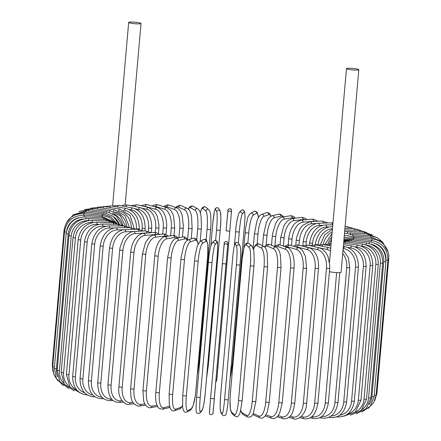 <?xml version="1.0" encoding="UTF-8"?>
<svg xmlns="http://www.w3.org/2000/svg" width="441" height="441" viewBox="0 0 441 441"><rect width="100%" height="100%" fill="white"/><g stroke="black" fill="none" stroke-linecap="round" stroke-linejoin="round"><path stroke-width="0.66" d="M358.809 69.706A6.196 0.755 -175 0 1 356.94 70.075A6.196 0.755 -175 0 1 350.204 69.65A6.196 0.755 -175 0 1 346.466 68.625A6.196 0.755 -175 0 1 348.335 68.25A6.196 0.755 -175 0 1 355.071 68.68A6.196 0.755 -175 0 1 358.809 69.706L341.086 272.279A6.196 0.755 -175 0 1 339.217 272.654A6.196 0.755 -175 0 1 329.416 271.612M122.03 205.936L123.304 205.054M139.152 23.875A6.196 0.755 -175 0 1 132.416 23.45A6.196 0.755 -175 0 1 128.673 22.425A6.196 0.755 -175 0 1 130.542 22.05A6.196 0.755 -175 0 1 137.278 22.48A6.196 0.755 -175 0 1 141.021 23.505A6.196 0.755 -175 0 1 139.152 23.875M322.735 225.274L319.411 225.384A16.405 11.549 102 0 0 306.28 241.988L306.021 244.92M332.437 224.827A1.825 1.273 -91.9 0 0 331.103 222.859L318.082 223.289C310.139 224.287 305.172 230.378 303.199 241.563L302.851 245.494M319.411 225.384A1.825 1.273 -91.9 0 0 318.082 223.289M306.28 241.988L303.199 241.563M328.677 226.994L326.61 227.021A16.405 12.508 103.3 0 0 312.526 243.415L312.399 244.865M312.526 243.415L309.56 242.985L309.345 245.494M326.61 227.021A1.825 1.158 -90.8 0 0 325.436 224.927C316.847 225.853 311.555 231.872 309.56 242.985M332.459 228.681A16.405 13.368 104.9 0 0 318.121 244.849L318.115 244.904M318.121 244.849L315.282 244.419L315.249 244.816M332.619 226.889A1.825 1.031 -89.8 0 0 332.04 226.575C322.873 227.424 317.288 233.372 315.282 244.419M348.081 228.399A1.825 1.031 -89.8 0 0 347.056 226.613L345.083 226.608M332.178 231.905A16.405 14.129 107 0 0 323.247 244.557M354.558 230.213A1.825 0.899 -89 0 0 353.693 228.499L344.934 228.344M331.715 237.214A16.405 14.779 109.7 0 0 327.906 243.95M360.077 232.021A1.825 0.761 -88.2 0 0 359.371 230.362L344.796 229.91M347.436 233.069A1.825 0.612 -87.5 0 0 346.902 231.448L344.658 231.503M364.586 233.813A1.825 0.612 -87.5 0 0 364.046 232.198L346.902 231.448M350.452 234.502A1.825 0.463 -86.8 0 0 350.082 233.013L344.471 233.614M368.059 235.566A1.825 0.463 -86.8 0 0 367.684 233.984L350.082 233.013M352.541 235.924A1.825 0.309 -86.2 0 0 352.331 234.524L344.278 235.841M370.462 237.275A1.825 0.309 -86.2 0 0 370.258 235.715L352.331 234.524M353.682 237.33L353.638 235.974L344.101 237.826M371.78 238.917L371.746 237.374L353.638 235.974M374.745 400.533L376.928 393.389L376.256 393.504M387.986 258.691L388.719 258.58L376.928 393.389M353.864 238.691L353.985 237.352L343.969 239.325M372 240.488L372.143 238.945L353.985 237.352M368.075 408.476L373.643 402.688L376.123 395.031L374.233 395.092M385.969 260.273L387.92 260.223L376.123 395.031M385.963 259.644A16.405 16.218 -138.3 0 0 375.936 243.691M353.081 239.981L353.373 238.642L343.886 240.279M371.118 242.021L371.438 240.428L353.373 238.642M374.106 396.558L371.95 396.586L383.742 261.778L385.897 261.745L374.106 396.558L370.324 406.122L361.967 411.927M369.007 404.579A16.405 16.025 -119.1 0 0 371.95 396.586M383.742 261.778A16.405 16.025 -119.1 0 0 371.068 244.138M351.35 241.183A1.825 0.32 -83.7 0 1 351.808 239.843L343.842 240.797M369.139 243.504A1.825 0.32 -83.7 0 1 369.646 241.795L351.808 239.843M370.887 397.953L368.577 397.964L380.368 263.15L382.678 263.139L370.887 397.953L366.25 408.553L356.284 413.856M362.259 409.435A16.405 15.716 -109.1 0 0 368.577 397.964M380.368 263.15A16.405 15.716 -109.1 0 0 366.499 245.091M348.671 242.296A1.825 0.474 -83.1 0 1 349.3 240.94L343.809 241.166M366.074 244.937A1.825 0.474 -83.1 0 1 366.774 243.052L349.3 240.94M366.493 399.199L364.029 399.193L375.826 264.385L378.284 264.391L366.493 399.199L361.273 410.488L350.363 415.179M355.176 412.219A16.405 15.281 -103.3 0 0 364.029 399.193M375.826 264.385A16.405 15.281 -103.3 0 0 361.967 246.133L361.245 246.039M345.071 243.3A1.825 0.623 -82.4 0 1 345.871 241.922L343.754 241.778M361.967 246.133A1.825 0.623 -82.4 0 1 362.849 244.176L345.871 241.922M360.953 400.301L358.351 400.274L370.142 265.46L372.75 265.488L360.953 400.301L355.314 412.098L343.881 416.15M347.695 414.011A16.405 14.735 -99.5 0 0 358.351 400.274M370.142 265.46A16.405 14.735 -99.5 0 0 356.846 247.103L354.961 246.828M356.846 247.103A1.825 0.772 -81.7 0 1 357.899 245.163L343.644 243.09M354.316 401.238L351.571 401.189L363.367 266.381L366.113 266.425L354.316 401.238C352.249 412.252 346.394 417.462 336.759 416.866A1.825 0.91 99 0 1 336.698 416.85L336.759 416.866M339.675 415.218A16.405 14.073 -96.8 0 0 351.571 401.189M363.367 266.381A16.405 14.073 -96.8 0 0 350.749 247.925L347.651 247.429M350.749 247.925A1.825 0.91 -81 0 1 351.962 246.012L343.506 244.667M346.632 402.01L343.754 401.938L355.551 267.13L358.428 267.196L346.632 402.01C344.548 413.096 338.947 418.277 329.824 417.555A1.825 1.042 99.9 0 1 329.267 417.081M331.042 416.012A16.405 13.307 -94.8 0 0 343.754 401.938M355.551 267.13A16.405 13.307 -94.8 0 0 343.71 248.597L343.17 248.498M329.036 245.665A1.825 1.042 -80.1 0 1 330.359 244.138L323.915 244.678M343.71 248.597A1.825 1.042 -80.1 0 1 345.088 246.712L343.352 246.409M337.955 402.611L334.951 402.517L346.747 267.704L349.752 267.797L337.955 402.611C335.855 413.785 330.535 418.944 322.002 418.085A1.825 1.169 100.9 0 1 321.164 416.894M321.781 416.458A16.405 12.442 -93.2 0 0 334.951 402.517M330.756 248.145L330.033 248.002M346.747 267.704A16.405 12.442 -93.2 0 0 342.729 253.52M322.079 246.227A1.825 1.169 -79.1 0 1 323.573 244.617L317.255 245.207M311.875 416.602L312.421 416.717A16.405 11.477 -91.9 0 0 325.238 402.914L336.637 272.615M330.507 251.006A16.405 11.477 -91.9 0 0 327.051 249.463L318.303 247.61M339.763 272.626L328.352 403.03L325.238 402.914M327.051 249.463A1.825 1.284 -78 0 1 328.732 247.638L330.744 248.283M314.4 246.684A1.825 1.284 -78 0 1 316.07 244.953L328.732 247.638M312.421 416.717A1.825 1.284 102 0 0 313.342 418.459L310.15 417.781M317.9 403.272L314.676 403.135L326.472 268.321L329.692 268.459L317.9 403.272C315.767 414.694 311.103 419.826 303.915 418.663A1.825 1.389 103.3 0 1 302.923 416.91A16.405 10.43 -90.8 0 0 314.676 403.135M301.269 416.519L302.923 416.91M326.472 268.321A16.405 10.43 -90.8 0 0 317.559 249.656L306.076 246.943A16.405 10.43 -90.8 0 0 305.045 246.784M306.076 246.943A1.825 1.389 -76.7 0 1 307.906 245.152L301.865 245.935M317.559 249.656A1.825 1.389 -76.7 0 1 319.383 247.864L307.906 245.152M306.671 403.328L303.353 403.168L315.15 268.354L318.468 268.519L306.671 403.328C306.142 417.192 294.847 420.67 293.778 418.707A1.825 1.483 104.9 0 1 292.747 416.938A16.405 9.3 -89.8 0 0 303.353 403.168M290.024 416.216L292.747 416.938M315.15 268.354A16.405 9.3 -89.8 0 0 307.383 249.689L297.168 246.966A16.405 9.3 -89.8 0 0 295.332 246.8M297.168 246.966A1.825 1.483 -75.1 0 1 299.141 245.207L297.262 244.964L293.243 246.166M307.383 249.689A1.825 1.483 -75.1 0 1 309.35 247.93L299.141 245.207M294.759 403.206L291.358 403.019L303.154 268.205L306.556 268.393L294.759 403.206C293.419 410.714 291.959 414.915 290.365 415.819C288.728 418.57 283.563 419.397 283.017 418.575A1.825 1.571 107 0 1 281.964 416.806A16.405 8.098 -89 0 0 291.358 403.019M278.221 415.659L281.964 416.806M303.154 268.205A16.405 8.098 -89 0 0 296.595 249.551L287.736 246.844A16.405 8.098 -89 0 0 285.421 246.817M287.736 246.844A1.825 1.571 -73 0 1 289.853 245.13L288.177 244.871L284.087 246.343M296.595 249.551A1.825 1.571 -73 0 1 298.711 247.836L289.853 245.13M282.251 402.898L278.778 402.688L290.575 267.874L294.042 268.084L282.251 402.898L279.677 413.228L277.88 416.089C275.449 418.333 273.387 419.06 271.7 418.272A1.825 1.643 109.7 0 1 270.658 416.502A16.405 6.836 -88.2 0 0 278.778 402.688M265.956 414.816L270.658 416.502M290.575 267.874A16.405 6.836 -88.2 0 0 285.288 249.253L277.841 246.58A16.405 6.836 -88.2 0 0 275.228 246.861M277.841 246.58A1.825 1.643 -70.3 0 1 280.112 244.915L278.624 244.634L275.581 245.582L274.451 246.525M285.288 249.253A1.825 1.643 -70.3 0 1 287.56 247.588L280.112 244.915M269.242 402.413L265.708 402.175L277.505 267.367L281.033 267.599L269.242 402.413L267.24 412.059L265.118 416.039C263.101 418.112 261.364 418.696 259.898 417.787A1.825 1.703 113.6 0 1 258.911 416.045A16.405 5.524 -87.5 0 0 265.708 402.175M253.31 413.592L258.911 416.045M277.505 267.367A16.405 5.524 -87.5 0 0 273.547 248.79L267.571 246.177A16.405 5.524 -87.5 0 0 264.727 247.131M253.035 414.204A1.825 1.703 113.6 0 0 253.922 415.174L259.898 417.787M267.571 246.177A1.825 1.703 -66.4 0 1 270.013 244.579L267.99 244.292L266.562 244.777L264.396 246.866M273.547 248.79A1.825 1.703 -66.4 0 1 275.989 247.197L270.013 244.579M255.774 401.685L252.252 401.492L264.043 266.684L267.621 266.937L255.83 401.751L253.228 413.79L250.968 416.91L247.677 417.109A1.825 1.747 119.7 0 1 246.822 415.428A16.405 4.167 -86.8 0 0 252.252 401.492M240.747 410.246A16.405 4.167 -86.8 0 0 242.363 412.886L246.822 415.428M264.043 266.684A16.405 4.167 -86.8 0 0 261.452 248.173L256.993 245.631A16.405 4.167 -86.8 0 0 253.575 249.22M242.363 412.886A1.825 1.747 119.7 0 0 243.217 414.568L247.677 417.109M256.993 245.631A1.825 1.747 -60.3 0 1 259.655 244.149L258.36 243.752L256.37 244.347L255.201 245.521L253.52 248.983M261.452 248.173A1.825 1.747 -60.3 0 1 264.115 246.69L259.655 244.149M242.092 400.875L238.509 400.637L250.301 265.824L253.884 266.066M250.301 265.824A16.405 2.778 -86.2 0 0 249.104 247.401L246.199 244.959A16.405 2.778 -86.2 0 0 242.164 258.977L230.367 393.785A16.405 2.778 -86.2 0 0 231.564 412.208L234.474 414.656A16.405 2.778 -86.2 0 0 238.509 400.637M234.474 414.656A1.825 1.781 130.1 0 0 235.092 416.172C236.376 416.982 237.412 416.977 238.206 416.155L239.728 413.752L240.328 411.916L242.115 400.913L253.911 266.105L254.242 260.455L253.856 250.769L252.07 246.128L249.165 243.68A1.825 1.781 -49.9 0 0 246.199 244.959M231.564 412.208A1.825 1.781 130.1 0 0 232.181 413.724L235.092 416.172M242.164 258.977L230.345 393.747L230.015 399.397L230.4 409.077L232.181 413.724M249.104 247.401A1.825 1.781 -49.9 0 1 252.07 246.128M239.992 265.124L228.206 399.915L224.579 399.618L236.376 264.809L239.998 265.085A16.405 1.367 94.4 0 0 240.218 246.767M236.376 264.809A16.405 1.367 -85.6 0 0 236.596 246.486L235.262 244.154A16.405 1.367 -85.6 0 0 232.639 258.272L220.847 393.085A16.405 1.367 -85.6 0 0 220.627 411.403L221.961 413.741A16.405 1.367 -85.6 0 0 224.579 399.618M221.961 413.741A1.825 1.803 150.3 0 0 222.187 414.783C223.152 415.918 224.265 416.001 225.538 415.031C225.847 415.383 227.159 411.718 228.206 399.915L240.003 265.107C240.913 255.438 240.907 248.978 239.987 245.72L238.653 243.388A1.825 1.803 -29.7 0 0 235.262 244.154M220.627 411.403A1.825 1.803 150.3 0 0 220.858 412.451L222.187 414.783M220.858 412.451C219.938 409.193 219.932 402.732 220.842 393.063L232.644 258.233M236.596 246.486A1.825 1.803 -29.7 0 1 239.987 245.72M214.21 398.763L210.578 398.443L222.374 263.635L226.001 263.95L213.268 410.797L226.001 263.95M209.381 412.682L210.578 398.443L209.392 413.289C210.467 416.618 214.05 413.035 213.009 413.046A1.825 1.808 -173.5 0 0 213.014 413.002M210.578 398.443L224.017 245.428A1.825 1.808 6.5 0 1 226.013 243.79A1.825 1.808 6.5 0 1 227.65 245.747M224.265 243.228A1.825 1.808 6.5 0 1 224.271 243.178C223.234 243.195 226.817 239.606 227.892 242.936L213.009 413.046M222.374 263.635L224.271 243.178A1.825 1.808 6.5 0 1 226.261 241.585A1.825 1.808 6.5 0 1 227.898 243.542M200.22 397.479L196.598 397.143L208.395 262.351L212.016 262.665L200.22 397.479A16.405 1.472 95.6 0 0 200.451 411.85L202.281 409.794A16.405 1.472 95.6 0 0 205.346 391.724L217.143 256.91A16.405 1.472 95.6 0 0 216.911 242.539L215.081 244.595A16.405 1.472 95.6 0 0 212.016 262.665M208.4 262.312L196.598 397.143C195.925 408.074 195.953 413.189 196.68 412.5C197.579 413.763 198.687 413.89 200.005 412.881A1.825 1.803 -138.3 0 0 200.451 411.85M200.005 412.881L201.835 410.825A1.825 1.803 -138.3 0 0 202.281 409.794M201.835 410.825C203.4 407.787 204.574 401.415 205.357 391.702L217.154 256.894C217.821 245.962 217.793 240.841 217.071 241.536C216.167 240.273 215.059 240.141 213.747 241.15A1.825 1.803 41.7 0 1 216.911 242.539M213.747 241.15L211.912 243.206A1.825 1.803 41.7 0 1 215.081 244.595M194.564 260.851L182.739 395.698L182.607 406.767L182.894 408.708L184.002 411.376C184.669 412.335 185.694 412.533 187.083 411.966A1.825 1.781 -119.1 0 0 187.982 410.571L191.377 408.68A16.405 2.878 96.3 0 0 195.859 390.754L207.65 255.945A16.405 2.878 96.3 0 0 206.013 241.425L202.612 243.316A16.405 2.878 96.3 0 0 198.136 261.243L186.339 396.051L182.772 395.665M186.339 396.051A16.405 2.878 96.3 0 0 187.982 410.571M202.612 243.316A1.825 1.781 60.9 0 0 199.944 241.53L197.248 245.962L195.12 255.78L194.536 260.89L198.136 261.243M187.083 411.966L190.479 410.075A1.825 1.781 -119.1 0 0 191.377 408.68M190.479 410.075L193.175 405.643L195.302 395.825L195.887 390.72L207.65 255.945M207.683 255.907L207.816 244.838L207.529 242.897L206.421 240.229C205.754 239.27 204.723 239.077 203.34 239.639A1.825 1.781 60.9 0 1 206.013 241.425M198.02 243.961A16.405 4.261 96.9 0 0 195.275 240.207L190.336 241.927A16.405 4.261 96.9 0 0 184.47 259.688L172.674 394.502L169.112 394.133L169.316 405.025L170.347 408.498C171.659 410.637 173.059 411.37 174.553 410.687A1.825 1.747 -109.1 0 0 175.7 409.176L180.645 407.462A16.405 4.261 96.9 0 0 182.508 405.544M172.674 394.502A16.405 4.261 96.9 0 0 175.7 409.176M180.975 259.269L184.47 259.688M174.553 410.687L179.493 408.972A1.825 1.747 -109.1 0 0 180.645 407.462M198.13 243.741L197.133 240.466L196.179 239.083L194.283 238.123L192.932 238.278A1.825 1.747 70.9 0 1 195.275 240.207M192.932 238.278L187.987 239.992A1.825 1.747 70.9 0 1 190.336 241.927M187.408 240.257A16.405 5.617 97.6 0 0 184.785 238.901L178.34 240.428A16.405 5.617 97.6 0 0 171.125 258.018L159.328 392.832L155.816 392.446C155.441 396.988 155.667 400.808 156.494 403.901L157.558 406.602L159.052 408.432L162.431 409.226A1.825 1.698 -103.3 0 0 163.71 407.677L169.581 406.288M159.328 392.832A16.405 5.617 97.6 0 0 163.71 407.677M155.816 392.446L167.608 257.632L171.125 258.018M162.431 409.226L168.875 407.705A1.825 1.698 -103.3 0 0 169.802 407.093M187.816 240.058L186.047 237.693L184.696 236.966L182.668 236.9A1.825 1.698 76.7 0 1 184.785 238.901M182.668 236.9L176.224 238.427A1.825 1.698 76.7 0 1 178.34 240.428M177.139 238.212A16.405 6.929 98.3 0 0 174.625 237.512L166.726 238.835A16.405 6.929 98.3 0 0 158.198 256.243L146.401 391.057L142.95 390.66L143.683 401.183L145.006 404.425C147.112 407.087 149.03 408.157 150.761 407.644A1.825 1.637 -99.5 0 0 152.095 406.084L156.946 405.273M146.401 391.057A16.405 6.929 98.3 0 0 152.095 406.084M142.95 390.66L154.747 255.846L158.198 256.243M177.999 238.008L177.128 236.977L174.195 235.455L172.69 235.477A1.825 1.637 80.5 0 1 174.625 237.512M172.69 235.477L164.791 236.8A1.825 1.637 80.5 0 1 166.726 238.835M167.128 236.404A16.405 8.186 99 0 0 164.868 236.051L155.574 237.159A16.405 8.186 99 0 0 145.789 254.38L133.998 389.188L130.619 388.786C130.624 396.31 131.335 400.676 132.741 401.889C133.871 404.932 138.898 406.696 139.599 405.974A1.825 1.566 -96.8 0 0 140.944 404.414L144.753 403.956M133.998 389.188A16.405 8.186 99 0 0 140.944 404.414M130.619 388.786L142.415 253.972L145.789 254.38M168.572 236.167L164.796 234.028L163.093 233.989A1.825 1.566 83.2 0 1 164.868 236.051M163.093 233.989L153.799 235.103A1.825 1.566 83.2 0 1 155.574 237.159M157.393 234.673A16.405 9.382 99.9 0 0 155.59 234.524L144.973 235.417A16.405 9.382 99.9 0 0 133.998 252.439L122.201 387.248L118.916 386.834C116.953 400.329 127.548 406.007 129.02 404.226A1.825 1.477 -94.8 0 0 130.343 402.666L133.072 402.44M122.201 387.248A16.405 9.382 99.9 0 0 130.343 402.666M118.916 386.834L130.707 252.02L133.998 252.439M159.625 234.403L155.866 232.539L153.97 232.451A1.825 1.477 85.2 0 1 155.59 234.524M153.97 232.451L143.347 233.344A1.825 1.477 85.2 0 1 144.973 235.417M147.829 232.969A16.405 10.507 100.9 0 0 146.864 232.953L135.001 233.614A16.405 10.507 100.9 0 0 122.907 250.433L111.115 385.247L107.924 384.822C108.039 396.431 111.766 402.297 119.098 402.424A1.825 1.384 -93.2 0 0 120.371 400.869L121.986 400.781M111.115 385.247A16.405 10.507 100.9 0 0 120.371 400.869M107.924 384.822L119.715 250.008L122.907 250.433M151.213 232.683L145.387 230.869A1.825 1.384 86.8 0 1 146.864 232.953M145.387 230.869L133.524 231.531A1.825 1.384 86.8 0 1 135.001 233.614M134.158 231.497L125.74 231.773A16.405 11.549 102 0 0 112.604 248.382L100.813 383.196L97.731 382.766C97.858 394.237 101.915 400.174 109.897 400.582A1.825 1.273 -91.9 0 0 111.104 399.028L111.579 399.011M100.813 383.196A16.405 11.549 102 0 0 111.104 399.028M97.731 382.766L109.522 247.958L112.604 248.382M143.413 230.979L137.427 229.254A1.825 1.273 88.1 0 1 138.761 231.238M137.427 229.254L124.412 229.684A1.825 1.273 88.1 0 1 125.74 231.773M123.006 229.827L117.251 229.904A16.405 12.508 103.3 0 0 103.166 246.304L91.375 381.112L88.409 380.682C88.542 392.043 92.902 398.052 101.496 398.708A1.825 1.158 -90.8 0 0 102.499 397.738M91.375 381.112A16.405 12.508 103.3 0 0 101.904 397.143M88.409 380.682L100.206 245.874L103.166 246.304M136.28 229.292L130.15 227.617A1.825 1.158 89.2 0 1 131.33 229.458M130.15 227.617L116.077 227.815A1.825 1.158 89.2 0 1 117.251 229.904M113.938 228.036L109.605 228.025A16.405 13.368 104.9 0 0 94.672 244.204L82.875 379.017L80.041 378.587C80.168 389.861 84.804 395.941 93.944 396.828A1.825 1.031 -89.8 0 0 94.545 396.492M82.875 379.017A16.405 13.368 104.9 0 0 92.908 395.075M80.041 378.587L91.833 243.774L94.672 244.204M129.863 227.622L123.607 225.974A1.825 1.031 90.2 0 1 124.632 227.694M123.607 225.974L108.591 225.93A1.825 1.031 90.2 0 1 109.605 228.025M105.901 226.194L102.858 226.139A16.405 14.129 107 0 0 87.175 242.109L75.378 376.923L72.677 376.493C72.804 387.694 77.682 393.846 87.307 394.949M75.378 376.923A16.405 14.129 107 0 0 84.595 392.782M72.677 376.493L84.474 241.679L87.175 242.109M124.252 225.99L117.852 224.331A1.825 0.899 91 0 1 118.717 225.957M117.852 224.331L102.003 224.05A1.825 0.899 91 0 1 102.858 226.139M98.883 224.331L97.064 224.276A16.405 14.779 109.7 0 0 80.736 240.031L68.945 374.844L66.382 374.415L69.871 386.978L80.389 392.992M68.945 374.844A16.405 14.779 109.7 0 0 76.949 390.175M66.382 374.415L78.178 239.606L80.736 240.031M119.61 224.469L112.935 222.699A1.825 0.761 91.8 0 1 113.64 224.254M112.935 222.699L96.375 222.187A1.825 0.761 91.8 0 1 97.064 224.276M92.902 222.462L92.263 222.435A16.405 15.319 113.6 0 0 75.411 237.986L63.614 372.794L61.205 372.375L64.353 384.348L74.226 390.897M63.614 372.794A16.405 15.319 113.6 0 0 69.932 387.06M61.205 372.375L72.997 237.567L75.411 237.986M116.077 223.124L108.894 221.101A1.825 0.612 92.5 0 1 109.429 222.589M108.894 221.101L91.745 220.351A1.825 0.612 92.5 0 1 92.263 222.435M87.963 220.621A16.405 15.738 119.7 0 0 71.233 235.985L59.436 370.798L57.176 370.385L59.86 381.57L68.658 388.543M59.436 370.798A16.405 15.738 119.7 0 0 63.487 382.992M57.176 370.385L68.972 235.577L71.233 235.985M113.861 222.104L105.752 219.535A1.825 0.463 93.2 0 1 106.127 220.98M105.752 219.535L88.15 218.565A1.825 0.463 93.2 0 1 88.503 220.528M83.652 218.901A16.405 16.041 130.1 0 0 68.234 234.055L56.442 368.863L54.331 368.461L56.338 378.422L63.405 385.594M56.442 368.863A16.405 16.041 130.1 0 0 57.754 376.823M54.331 368.461L66.128 233.647L68.234 234.055M113.309 221.768L103.541 218.025A1.825 0.309 93.8 0 1 103.745 219.425M103.541 218.025L85.615 216.84A1.825 0.309 93.8 0 1 85.808 218.593M54.464 366.995L52.7 366.614L53.73 374.37L57.958 380.941M78.774 217.705A16.405 16.223 150.3 0 0 66.668 230.566M52.7 366.614L64.491 231.806L66.315 232.186M114.004 222.159L102.273 216.581L102.318 217.948M102.273 216.581L84.165 215.18L84.192 216.801M52.832 365.076L52.281 364.867L52.931 371.482M52.281 364.867L64.072 230.053L64.689 230.274M115.151 222.65L109.374 217.501L101.965 215.208L101.843 216.548M101.965 215.208L83.807 213.609L83.669 215.153M116.898 223.35L110.912 216.867L102.615 213.918L102.329 215.241M102.615 213.918L84.551 212.138L84.237 213.648M119.241 224.282L113.293 216.388L104.219 212.722A1.825 0.32 96.3 0 0 103.762 214.067M104.219 212.722L86.381 210.77A1.825 0.32 96.3 0 0 85.901 212.27M119.357 224.337A16.405 15.716 -109.1 0 0 113.85 216.829M122.052 225.042L116.341 215.941L106.766 211.63A1.825 0.474 96.9 0 0 106.132 213.036M106.766 211.63L89.297 209.519A1.825 0.474 96.9 0 0 88.641 211.019M122.807 225.318A16.405 15.281 -103.3 0 0 112.714 213.472M125.498 226.117L120.228 215.693L110.239 210.655A1.825 0.623 97.6 0 0 109.412 212.165M110.239 210.655L93.26 208.4A1.825 0.623 97.6 0 0 92.439 209.899M126.793 226.382A16.405 14.735 -99.5 0 0 114.952 212.011M129.511 227.429L124.891 215.627L114.61 209.795A1.825 0.772 98.3 0 0 113.591 211.46M114.61 209.795L98.26 207.419A1.825 0.772 98.3 0 0 97.263 208.929M131.319 227.661A16.405 14.073 -96.8 0 0 118.739 210.991M134.064 228.251L130.078 215.473L119.842 209.062A1.825 0.91 99 0 0 118.629 210.941M119.842 209.062L104.241 206.575A1.825 0.91 99 0 0 103.078 208.119M136.33 229.292L136.368 228.879A16.405 13.307 -94.8 0 0 124.527 210.346L123.552 210.175M139.207 229.353L139.246 228.945L136.368 228.879M139.246 228.945C139.185 217.716 134.742 210.886 125.906 208.461A1.825 1.042 99.9 0 0 124.527 210.346M125.906 208.461L111.176 205.886A1.825 1.042 99.9 0 0 109.842 207.468M142.019 230.196L142.173 228.444A16.405 12.442 -93.2 0 0 131.214 209.85L129.103 209.447M144.968 230.897L145.172 228.537L142.173 228.444M145.172 228.537C145.139 217.248 140.999 210.396 132.747 207.992A1.825 1.169 100.9 0 0 131.214 209.85M132.747 207.992L118.998 205.357A1.825 1.169 100.9 0 0 117.493 206.994M148.347 231.216L148.617 228.135A16.405 11.477 -91.9 0 0 138.639 209.497L135.288 208.786M151.346 232.672L151.732 228.251L148.617 228.135M151.732 228.251C151.732 216.889 147.928 210.026 140.321 207.672A1.825 1.284 102 0 0 138.639 209.497M123.089 205.087L127.658 204.982A1.825 1.284 102 0 0 125.988 206.697M136.374 206.835L135.26 206.57A16.405 10.43 -90.8 0 0 134.488 206.432M155.26 232.457L155.651 227.947A16.405 10.43 -90.8 0 0 146.743 209.282L141.903 208.141M158.402 233.504L158.876 228.085L155.651 227.947M158.876 228.085L158.975 225.197L157.327 216.448L155.122 212.281L148.567 207.49A1.825 1.389 103.3 0 0 146.743 209.282M148.567 207.49L137.085 204.778A1.825 1.389 103.3 0 0 135.26 206.57M162.69 234.039L163.231 227.881A16.405 9.3 -89.8 0 0 155.458 209.216L145.249 206.493A16.405 9.3 -89.8 0 0 143.601 206.316M165.992 234.358L166.544 228.047L163.231 227.881M166.544 228.047C166.919 223.278 166.318 218.934 164.736 215.021C163.936 211.989 161.5 209.469 157.431 207.457A1.825 1.483 104.9 0 0 155.458 209.216M157.431 207.457L147.222 204.74A1.825 1.483 104.9 0 0 145.249 206.493M170.595 235.825L171.284 227.947A16.405 8.098 -89 0 0 164.73 209.288L155.866 206.581A16.405 8.098 -89 0 0 153.81 206.493M174.046 235.439L174.686 228.129L171.284 227.947M174.686 228.129L173.6 216.244L172.8 214.001L170.821 210.522L166.847 207.573A1.825 1.571 107 0 0 164.73 209.288M166.847 207.573L157.983 204.867A1.825 1.571 107 0 0 155.866 206.581M178.914 237.793L179.763 228.129A16.405 6.836 -88.2 0 0 174.476 209.508L167.029 206.835A16.405 6.836 -88.2 0 0 164.769 206.939M182.48 236.949L183.236 228.339L179.763 228.129M183.236 228.339L183.368 226.057L182.133 215.241L181.477 213.35C180.512 211.697 180.909 210.346 176.747 207.843A1.825 1.643 109.7 0 0 174.476 209.508M176.747 207.843L169.3 205.17A1.825 1.643 109.7 0 0 167.029 206.835M187.612 239.656L188.594 228.438A16.405 5.524 -87.5 0 0 184.636 209.866L178.66 207.248A16.405 5.524 -87.5 0 0 176.345 207.694M191.229 238.868L192.122 228.675L188.594 228.438M192.122 228.675L191.537 216.073L190.622 212.832C189.823 211.437 190.402 210.644 187.078 208.268A1.825 1.703 113.6 0 0 184.636 209.866M187.078 208.268L181.102 205.655A1.825 1.703 113.6 0 0 178.66 207.248M196.752 239.799L197.711 228.868A16.405 4.167 -86.8 0 0 195.115 210.363L190.661 207.821A16.405 4.167 -86.8 0 0 188.313 209.084M201.234 229.066L197.711 228.868M200.214 241.376L201.443 226.883L201.079 216.41L200.611 213.913C200.352 211.934 199.409 210.258 197.783 208.874A1.825 1.747 119.7 0 0 195.115 210.363M197.783 208.874L193.323 206.333A1.825 1.747 119.7 0 0 190.661 207.821M206.129 239.932L207.05 229.419A16.405 2.778 -86.2 0 0 205.848 210.996L202.943 208.549A16.405 2.778 -86.2 0 0 200.357 212.964M198.836 364.47L198.174 364.619M210.633 229.656L207.05 229.419M197.292 374.701L198.863 364.509L210.655 229.695L210.985 224.105L210.721 215.313C210.572 212.964 209.933 211.096 208.819 209.718A1.825 1.781 130.1 0 0 205.848 210.996M208.819 209.718L205.908 207.276A1.825 1.781 130.1 0 0 202.943 208.549M215.621 240.466L216.531 230.081A16.405 1.367 -85.6 0 0 216.751 211.757L215.417 209.425A16.405 1.367 -85.6 0 0 212.799 223.543L210.875 245.521M210.864 245.554L212.799 223.543M220.153 230.395L208.361 365.192L207.667 365.302M220.373 212.038A16.405 1.367 94.4 0 1 220.153 230.356L216.531 230.081M206.526 378.323L208.361 365.192L220.158 230.378C221.068 222.562 221.068 216.101 220.142 210.996A1.825 1.803 150.3 0 0 216.751 211.757M220.142 210.996L218.813 208.659A1.825 1.803 150.3 0 0 215.417 209.425M231.619 210.759A1.825 1.808 -173.5 0 0 229.982 208.802A1.825 1.808 -173.5 0 0 227.991 210.396C226.922 210.478 230.538 206.823 231.602 210.103L216.978 378.058A1.825 1.808 6.5 0 1 216.972 378.108M216.983 378.014A1.825 1.808 6.5 0 1 216.978 378.058L216.608 380.815L215.858 381.73M229.722 231.167L226.09 230.847L227.732 212.645A1.825 1.808 -173.5 0 1 229.733 211.007A1.825 1.808 -173.5 0 1 231.365 212.964M227.986 210.44A1.825 1.808 -173.5 0 1 227.991 210.396L226.09 230.852M217.926 365.98L217.226 366.091M232.605 361.091L244.391 226.321L232.429 363.053L230.136 377.887M230.152 377.7A16.405 1.472 95.6 0 0 232.6 361.135M234.485 245.075L235.648 231.762M244.391 226.321A16.405 1.472 95.6 0 0 244.165 211.95L242.335 214.006A16.405 1.472 95.6 0 0 239.265 232.076L238.316 242.936M239.265 232.076L235.654 231.723M242.335 214.006A1.825 1.803 -138.3 0 0 239.165 212.617C237.219 217.727 236.045 224.1 235.643 231.74L234.474 245.119M244.165 211.95A1.825 1.803 -138.3 0 0 240.995 210.561L239.165 212.617M258.415 217.634A16.405 2.878 96.3 0 0 256.59 213.262L253.189 215.153A16.405 2.878 96.3 0 0 248.713 233.08L247.831 243.112M248.713 233.08L245.141 232.688M253.189 215.153A1.825 1.781 -119.1 0 0 250.521 213.367C248.79 215.103 247.792 216.889 247.533 218.725L245.692 227.672L243.708 248.741M256.59 213.262A1.825 1.781 -119.1 0 0 253.917 211.476L250.521 213.367M270.895 216.239A16.405 4.261 96.9 0 0 268.795 214.69L263.85 216.404A16.405 4.261 96.9 0 0 257.985 234.165L257.131 243.939M257.985 234.165L254.424 233.796L253.189 247.886M263.85 216.404A1.825 1.747 -109.1 0 0 261.507 214.469C259.617 215.55 258.36 217.066 257.742 219.017L256.833 221.415L254.424 233.796M268.795 214.69A1.825 1.747 -109.1 0 0 266.447 212.755L261.507 214.469M282.896 217.027A16.405 5.617 97.6 0 0 280.685 216.217L274.241 217.738A16.405 5.617 97.6 0 0 267.02 235.334L266.177 245.02M267.02 235.334L263.509 234.948L262.56 245.802M274.241 217.738A1.825 1.698 -103.3 0 0 272.125 215.743C268.337 217.534 268.79 218.433 267.748 219.673L266.27 222.722L263.509 234.948M280.685 216.217A1.825 1.698 -103.3 0 0 278.569 214.216L272.125 215.743M294.384 218.306A16.405 6.929 98.3 0 0 292.179 217.832L284.28 219.155A16.405 6.929 98.3 0 0 275.746 236.563L274.914 246.089M275.746 236.563L272.295 236.167L271.502 245.235M284.28 219.155A1.825 1.637 -99.5 0 0 282.339 217.121C277.946 218.725 277.863 220.268 276.661 221.718L275.631 223.57L272.582 233.763L272.295 236.167M292.179 217.832A1.825 1.637 -99.5 0 0 290.239 215.798L282.339 217.121M305.2 219.783A16.405 8.186 99 0 0 303.176 219.53L293.882 220.638A16.405 8.186 99 0 0 284.098 237.859L283.381 246.089M284.098 237.859L280.724 237.451L280.074 244.904M293.882 220.638A1.825 1.566 -96.8 0 0 292.107 218.582L287.642 220.787L285.002 223.967L283.822 226.051L280.724 237.451M303.176 219.53A1.825 1.566 -96.8 0 0 301.401 217.468L292.107 218.582M315.221 221.393A16.405 9.382 99.9 0 0 313.606 221.288L302.984 222.176A16.405 9.382 99.9 0 0 292.008 239.198L291.446 245.615M292.008 239.198L288.723 238.785L288.188 244.871M302.984 222.176A1.825 1.477 -94.8 0 0 301.363 220.103C296.975 221.349 294.097 223.444 292.719 226.387C290.509 229.943 289.175 234.077 288.723 238.785M313.606 221.288A1.825 1.477 -94.8 0 0 311.98 219.216L301.363 220.103M316.351 223.493L311.517 223.763A16.405 10.507 100.9 0 0 299.422 240.582L299.02 245.179M324.025 223.096A16.405 10.507 100.9 0 0 323.38 223.102L322.713 223.14M299.422 240.582L296.231 240.158L295.795 245.119M311.517 223.763A1.825 1.384 -93.2 0 0 310.04 221.68L302.592 225.368L299.77 229.017L296.639 237.297L296.231 240.158M323.38 223.102A1.825 1.384 -93.2 0 0 321.902 221.018L310.04 221.68M332.961 222.97L331.103 222.859M332.795 224.827L325.436 224.927M345.127 226.117L345.965 226.613M332.646 226.575L332.04 226.575M347.056 226.613L353.71 228.499M320.48 244.452L324.598 234.943L332.42 229.144M353.693 228.499L360.611 230.45M325.094 244.325L332.04 233.471M359.371 230.362L366.774 232.545M329.162 243.989L331.527 239.342M364.046 232.198L372.342 234.899M367.684 233.984L377.595 237.848M370.258 235.715L377.391 237.743L383.042 242.5M371.746 237.374L382.408 241.911L388.069 251.96M372.143 238.945C382.661 239.794 389.899 249.788 388.719 258.58M371.438 240.428C382.314 242.578 387.81 249.176 387.92 260.223M369.646 241.795C380.374 244.038 385.792 250.686 385.897 261.745M366.774 243.052C377.276 245.367 382.579 252.065 382.678 263.139M362.849 244.176C373.047 246.547 378.191 253.288 378.284 264.391M357.899 245.163C367.711 247.577 372.662 254.352 372.75 265.488M329.785 244.055L331.147 243.68M351.962 246.012C361.322 248.443 366.041 255.245 366.113 266.425M328.677 417.351L329.824 417.555M331.097 244.27L330.359 244.138M345.088 246.712C353.919 249.137 358.368 255.967 358.428 267.196M319.802 417.666L322.002 418.085M330.943 246.028L323.573 244.617M343.037 249.997L348.362 257.632L349.752 267.797M346.466 68.625L329.526 262.219M309.885 245.62L316.07 244.953M328.352 403.03C326.235 414.314 321.23 419.457 313.342 418.459M299.775 417.688L303.915 418.663M319.383 247.864L321.665 248.735L325.965 252.693L328.121 256.761L329.796 265.741L329.692 268.459M288.772 417.373L293.778 418.707M309.35 247.93C310.343 247.836 312.052 249.071 314.477 251.629L316.655 255.499C318.237 259.413 318.843 263.751 318.468 268.519M277.218 416.806L283.017 418.575M298.711 247.836C299.494 247.814 300.817 248.796 302.68 250.775L305.475 256.519L306.556 268.393M265.195 415.94L271.7 418.272M287.56 247.588C288.827 247.616 290.404 249.446 292.278 253.073C293.056 254.463 294.693 260.791 294.042 268.084M253.922 415.174L252.875 414.523M275.989 247.197C277.025 247.346 278.21 248.867 279.539 251.767L280.454 255.019L281.033 267.599M243.217 414.568L242.214 413.713L240.67 410.577M264.115 246.69C264.727 246.679 265.548 247.919 266.579 250.4L267.207 252.969L267.621 266.937M242.137 258.933L243.923 247.936L244.529 246.1L246.045 243.697C246.839 242.875 247.881 242.87 249.165 243.68M232.639 258.255C233.686 246.453 234.998 242.787 235.307 243.14C236.58 242.17 237.693 242.252 238.653 243.388M211.912 243.206C210.346 246.243 209.172 252.621 208.389 262.329M199.944 241.53L203.34 239.639M169.112 394.133L181.113 257.301L183.732 245.742L184.818 243.3C186.323 240.957 187.381 239.854 187.987 239.992M179.493 408.972L180.656 408.311L182.53 405.907M168.875 407.705L169.873 407.33M176.224 238.427C175.143 238.394 173.671 239.717 171.825 242.396L170.347 245.466L167.608 257.632M157.514 406.514L150.761 407.644M164.791 236.8C163.545 236.574 161.643 238.123 159.074 241.453C158.517 241.96 155.629 248.046 155 253.63L154.747 255.846M145.558 405.262L139.599 405.974M153.799 235.103C152.95 234.965 151.439 235.72 149.267 237.363L145.508 242.572L142.415 253.972M134.119 403.802L129.02 404.226M143.347 233.344C142.382 233.074 140.475 233.989 137.62 236.084L134.714 239.617C132.498 243.173 131.164 247.313 130.707 252.02M123.271 402.192L119.098 402.424M133.524 231.531L131.016 232.027L126.082 235.213L123.254 238.873L120.09 247.313L119.715 250.008M113.094 400.478L109.897 400.582M124.412 229.684C116.463 230.682 111.501 236.773 109.522 247.958M103.657 398.681L101.496 398.708M116.077 227.815C107.494 228.741 102.202 234.761 100.206 245.874M95.036 396.828L93.944 396.828M108.591 225.93C99.429 226.779 93.845 232.727 91.833 243.774M102.003 224.05C92.329 224.811 86.486 230.687 84.474 241.679M96.375 222.187C86.265 222.848 80.196 228.653 78.178 239.606M91.745 220.351C81.265 220.913 75.02 226.646 72.997 237.567M88.15 218.565C77.384 219.017 70.995 224.684 68.972 235.577M85.615 216.84C74.65 217.176 68.151 222.777 66.128 233.647M84.165 215.18C73.074 215.406 66.519 220.947 64.491 231.806M83.807 213.609C72.677 213.72 66.1 219.199 64.072 230.053M84.551 212.138L73.614 214.541L66.255 222.909M86.381 210.77L72.925 214.965M89.297 209.519L79.033 211.515M93.26 208.4L84.716 209.585M98.26 207.419L90.637 208.268M104.241 206.575L97.119 207.292M111.176 205.886L104.308 206.586M118.998 205.357L112.323 206.09M128.673 22.425L112.615 205.969M127.658 204.982L140.321 207.672M141.021 23.505L125.161 204.773M137.085 204.778L130.85 205.66M147.222 204.74L145.37 204.492L141.225 205.754M157.983 204.867L156.346 204.607L153.639 205.203L152.228 206.074M169.3 205.17L167.839 204.889L165.546 205.39L163.782 206.636M181.102 205.655L179.752 205.335L176.962 206.316L175.805 207.502M193.323 206.333L192.022 205.941L190.192 206.427L188.125 208.918M205.908 207.276L204.657 206.713L203.119 207.055L202.364 207.717L201.283 209.668L200.33 212.865M218.813 208.659C217.727 207.43 216.581 207.391 215.357 208.549L214.37 211.498L212.794 223.526M240.995 210.561C242.809 209.232 244.071 209.91 244.777 212.595C244.948 215.462 245.19 216.068 244.402 226.299M253.917 211.476L255.383 211.173L257.335 212.534L258.47 217.534M266.447 212.755L267.819 212.601L269.572 213.438L271.127 216.112M278.569 214.216L279.985 214.144L282.604 215.638L283.486 216.928M290.239 215.798L291.755 215.781L293.96 216.691L295.442 218.179M301.401 217.468L303.066 217.501L305.641 218.554L306.881 219.64M311.98 219.216L313.849 219.298L317.729 221.25M321.902 221.018L327.906 222.964"/></g></svg>
